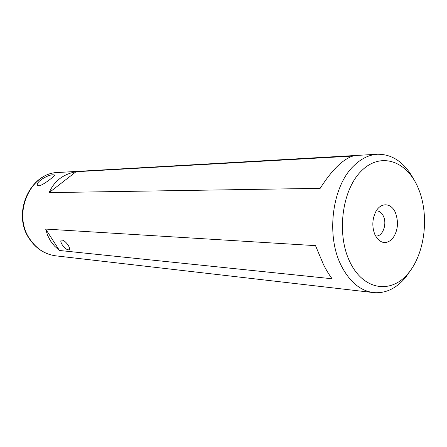<?xml version="1.0" encoding="UTF-8"?>
<svg xmlns="http://www.w3.org/2000/svg" width="447" height="447" viewBox="0 0 447 447"><rect width="100%" height="100%" fill="white"/><g stroke="black" fill="none" stroke-linecap="round" stroke-linejoin="round"><path stroke-width="0.67" d="M53.344 174.827C48.321 174.19 34.408 182.678 37.827 185.533L38.934 185.863C43.113 185.399 56.233 174.967 54.405 174.95L53.344 174.827M361.31 171.022C341.843 190.115 336.222 234.586 350.096 262.367C363.69 290.438 391.136 294.098 408.094 273.519C425.253 253.304 429.651 214.538 418.096 187.807C406.809 160.842 380.576 151.505 361.31 171.022M413.989 179.806C404.842 162.669 392.667 154.148 377.458 154.243C369.032 154.763 361.148 158.618 353.8 165.809C332.104 186.103 325.734 235.927 341.419 265.965C349.727 281.956 360.399 290.829 373.441 292.589C385.342 293.606 395.947 288.701 405.256 277.878L411.391 269.195M375.055 234.999C380.056 243.509 385.806 244.822 392.31 238.938C397.88 231.261 398.925 222.505 395.433 212.66C391.254 202.597 380.553 202.033 375.609 212.062C372.15 219.533 371.932 227.104 374.949 234.764L375.055 234.999M375.508 235.904L376.139 235.971C382.71 236.659 387.298 223.958 383.397 216.141C381.799 212.817 379.626 211.079 376.871 210.923L376.229 210.956M68.207 245.247C69.648 247.644 69.928 249.169 69.045 249.823C67.117 250.069 64.826 248.359 62.178 244.693C60.719 242.296 60.434 240.765 61.317 240.095C63.239 239.838 65.541 241.553 68.207 245.247M76.04 171.732L352.845 156.07C342.681 159.372 331.791 170.128 320.175 188.338L49.17 192.618C54.104 181.158 63.061 174.196 76.04 171.732L49.17 192.618M50.556 241.006L47.566 235.29L45.667 229.071L315.509 245.638L323.416 264.423C326.26 270.077 329.154 274.855 332.093 278.76L59.451 250.476L54.551 246.107L50.556 241.006M45.667 229.071L59.451 250.476M29.943 239.24C11.896 214.074 30.24 172.453 58.278 172.475C29.793 172.587 11.51 213.99 29.569 239.106C36.274 248.823 45.035 254.404 55.858 255.852C45.236 254.444 36.598 248.906 29.943 239.24M69.33 249.582L69.045 249.823M58.278 172.475L377.458 154.243M55.858 255.852L373.441 292.589"/></g></svg>
